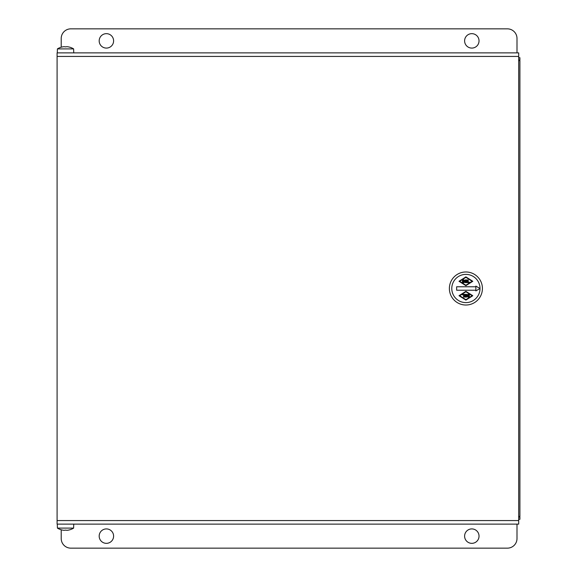 <?xml version="1.0" encoding="UTF-8"?>
<svg xmlns="http://www.w3.org/2000/svg" width="577" height="577" viewBox="0 0 577 577"><rect width="100%" height="100%" fill="white"/><g stroke="black" fill="none" stroke-linecap="round" stroke-linejoin="round"><path stroke-width="0.87" d="M518.694 57.7L519.906 57.7L519.906 60.008L518.694 60.008M106.392 33.661A7.212 7.212 0 0 1 112.638 44.479A7.212 7.212 0 0 1 100.146 44.479A7.212 7.212 0 0 1 106.392 33.661M471.82 33.661A7.212 7.212 0 0 1 478.066 44.479A7.212 7.212 0 0 1 465.574 44.479A7.212 7.212 0 0 1 471.82 33.661M61.212 47.22L61.212 38.464A9.614 9.614 0 0 1 70.827 28.85L507.385 28.85A9.614 9.614 0 0 1 516.999 38.464L516.999 52.889M518.694 516.992L519.906 516.992L519.906 519.3L518.694 519.3M516.999 524.111L516.999 538.536A9.614 9.614 0 0 1 507.385 548.15L70.827 548.15A9.614 9.614 0 0 1 61.212 538.536L61.212 529.78M106.392 528.914A7.212 7.212 0 0 1 112.638 539.733A7.212 7.212 0 0 1 100.146 539.733A7.212 7.212 0 0 1 106.392 528.914M471.82 528.914A7.212 7.212 0 0 1 478.066 539.733A7.212 7.212 0 0 1 465.574 539.733A7.212 7.212 0 0 1 471.82 528.914M518.694 516.393L519.906 516.393L519.906 60.607L518.694 60.607M65.518 530.104A15.442 10.826 90 0 1 63.701 530.285A15.543 15.543 0 0 1 57.411 528.106L73.625 528.106A15.543 15.543 0 0 1 67.401 530.277A15.435 11.006 -90 0 1 65.518 530.104A15.442 10.826 -90 0 0 67.336 530.285A15.543 15.543 0 0 0 67.401 530.277M57.289 524.111L57.411 528.106M73.625 528.106L73.748 524.111M63.701 46.723L63.701 46.715A15.543 15.543 0 0 0 63.636 46.723A15.435 11.006 90 0 1 65.518 46.896A15.442 10.826 90 0 0 63.701 46.715M65.518 46.896A15.442 10.826 -90 0 1 67.336 46.715A15.543 15.543 0 0 1 73.625 48.894L57.411 48.894A15.543 15.543 0 0 1 63.636 46.723M57.411 48.894L57.289 52.889M73.625 48.894L73.748 52.889M57.094 56.431L57.094 524.111L518.694 524.111L518.694 52.889L57.094 52.889L57.094 56.431L518.694 56.431M462.451 279.939C464.059 279.686 464.636 280.105 464.196 281.201C464.874 282.377 464.297 282.86 462.451 282.636L462.451 279.939M475.866 290.902L480.014 288.5L475.866 286.098L475.866 290.902M456.638 290.231L475.866 290.231L475.866 286.769L456.638 286.769L456.638 290.231L456.638 286.769M480.014 288.5A14.115 14.115 0 0 1 465.899 302.615A14.115 14.115 0 0 1 451.784 288.5A14.115 14.115 0 0 1 465.899 274.385A14.115 14.115 0 0 1 480.014 288.5M465.899 271.976A16.524 16.524 0 0 1 480.208 296.758A16.524 16.524 0 0 1 451.589 296.758A16.524 16.524 0 0 1 465.899 271.976M462.22 294.364L464.11 294.364L464.11 297.032L463.569 297.032L463.569 294.825L462.22 294.825L462.22 294.364M464.586 294.364L466.634 294.364L466.634 297.061L464.644 297.061L464.644 296.6L466.086 296.6L466.086 296.008L464.745 296.008L464.745 295.547L466.086 295.547L466.086 294.825L464.586 294.825L464.586 294.364M468.798 295.539L468.798 294.825C467.42 295.056 467.42 295.294 468.798 295.539M468.798 296.607L468.798 295.987C467.543 296.203 467.543 296.405 468.798 296.607M469.346 294.364L469.346 297.061C467.738 297.314 467.161 296.895 467.601 295.799C466.923 294.623 467.5 294.14 469.346 294.364M465.899 291.313L472.801 295.712L465.899 300.112L458.996 295.712L465.899 291.313M465.899 291.767L472.08 295.712L465.899 299.658L459.718 295.712L465.899 291.767M465.899 285.687L458.996 281.287L465.899 276.888L472.801 281.287L465.899 285.687M465.899 285.233L459.718 281.287L465.899 277.342L472.08 281.287L465.899 285.233M469.577 282.636L467.687 282.636L467.687 279.968L468.228 279.968L468.228 282.175L469.577 282.175L469.577 282.636M467.211 282.636L465.163 282.636L465.163 279.939L467.154 279.939L467.154 280.4L465.711 280.4L465.711 280.992L467.053 280.992L467.053 281.453L465.711 281.453L465.711 282.175L467.211 282.175L467.211 282.636M462.999 281.461L462.999 282.175C464.377 281.944 464.377 281.706 462.999 281.461M462.999 280.393L462.999 281.013C464.254 280.797 464.254 280.595 462.999 280.393M57.094 520.569L518.694 520.569"/></g></svg>
